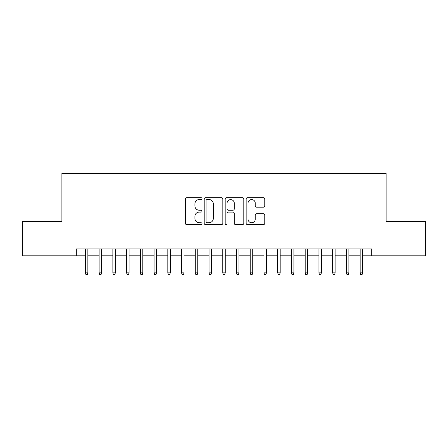 <?xml version="1.0" encoding="UTF-8"?>
<svg xmlns="http://www.w3.org/2000/svg" width="448" height="448" viewBox="0 0 448 448"><rect width="100%" height="100%" fill="white"/><g stroke="black" fill="none" stroke-linecap="round" stroke-linejoin="round"><path stroke-width="0.67" d="M202.02 198.615A0.946 0.946 0 0 0 201.079 197.669L186.749 197.669A1.35 1.35 0 0 0 185.399 199.018L185.399 223.289A1.35 1.35 0 0 0 186.749 224.638L201.079 224.638A0.946 0.946 0 0 0 202.02 223.698A0.946 0.946 0 0 0 201.079 222.751L199.22 222.751A4.318 4.318 0 0 1 194.908 218.439L194.908 216.412A4.318 4.318 0 0 1 199.22 212.1L201.079 212.1A0.946 0.946 0 0 0 202.02 211.154A0.946 0.946 0 0 0 201.079 210.213L199.22 210.213A4.318 4.318 0 0 1 194.908 205.895L194.908 203.874A4.318 4.318 0 0 1 199.22 199.556L201.079 199.556A0.946 0.946 0 0 0 202.02 198.615M263.407 207.178A1.35 1.35 0 0 0 264.757 205.828L264.757 199.018A1.35 1.35 0 0 0 263.407 197.669L247.498 197.669A1.35 1.35 0 0 0 246.148 199.018L246.148 223.289A1.35 1.35 0 0 0 247.498 224.638L263.407 224.638A1.35 1.35 0 0 0 264.757 223.289L264.757 215.068A1.35 1.35 0 0 0 263.407 213.718L256.598 213.718A1.35 1.35 0 0 0 255.248 215.068L255.248 219.145A3.606 3.606 0 0 1 251.642 222.751A3.606 3.606 0 0 1 248.035 219.145L248.035 203.168A3.606 3.606 0 0 1 251.642 199.556A3.606 3.606 0 0 1 255.248 203.168L255.248 205.828A1.35 1.35 0 0 0 256.598 207.178L263.407 207.178M76.322 255.802L22.4 255.802L22.4 221.458L61.897 221.458L61.897 173.376L386.103 173.376L386.103 221.458L425.6 221.458L425.6 255.802L371.678 255.802L371.678 248.931L76.322 248.931L76.322 255.802L85.389 255.802M222.818 199.018A1.35 1.35 0 0 0 221.474 197.669L205.559 197.669A1.35 1.35 0 0 0 204.21 199.018L204.21 223.289A1.35 1.35 0 0 0 205.559 224.638L221.474 224.638A1.35 1.35 0 0 0 222.818 223.289L222.818 199.018M226.526 197.669L242.441 197.669A1.35 1.35 0 0 1 243.79 199.018L243.79 223.289A1.35 1.35 0 0 1 242.441 224.638L235.631 224.638A1.35 1.35 0 0 1 234.282 223.289L234.282 213.45A1.35 1.35 0 0 0 232.932 212.1L228.418 212.1A1.35 1.35 0 0 0 227.069 213.45L227.069 223.698A0.946 0.946 0 0 1 226.122 224.638A0.946 0.946 0 0 1 225.182 223.698L225.182 199.018A1.35 1.35 0 0 1 226.526 197.669M87.858 255.802L99.126 255.802M101.595 255.802L112.862 255.802M115.338 255.802L126.599 255.802M129.074 255.802L140.336 255.802M142.811 255.802L154.073 255.802M156.548 255.802L167.815 255.802M170.285 255.802L181.552 255.802M184.022 255.802L195.289 255.802M197.758 255.802L209.026 255.802M211.501 255.802L222.762 255.802M225.238 255.802L236.499 255.802M238.974 255.802L250.242 255.802M252.711 255.802L263.978 255.802M266.448 255.802L277.715 255.802M280.185 255.802L291.452 255.802M293.927 255.802L305.189 255.802M307.664 255.802L318.926 255.802M321.401 255.802L332.662 255.802M335.138 255.802L346.405 255.802M348.874 255.802L360.142 255.802M362.611 255.802L371.678 255.802M207.043 199.556A0.946 0.946 0 0 0 206.097 200.502L206.097 221.81A0.946 0.946 0 0 0 207.043 222.751L208.998 222.751A4.318 4.318 0 0 0 213.315 218.439L213.315 203.874A4.318 4.318 0 0 0 208.998 199.556L207.043 199.556M234.282 203.235A3.606 3.606 0 0 0 230.675 199.629A3.606 3.606 0 0 0 227.069 203.235L227.069 208.863A1.35 1.35 0 0 0 228.418 210.213L232.932 210.213A1.35 1.35 0 0 0 234.282 208.863L234.282 203.235M85.389 272.838L85.938 274.624L87.31 274.624L87.858 272.838L85.389 272.838L85.389 248.931M87.858 272.838L87.858 248.931M99.126 272.838L99.674 274.624L101.046 274.624L101.595 272.838L99.126 272.838L99.126 248.931M101.595 272.838L101.595 248.931M112.862 272.838L113.411 274.624L114.783 274.624L115.338 272.838L112.862 272.838L112.862 248.931M115.338 272.838L115.338 248.931M126.599 272.838L127.148 274.624L128.526 274.624L129.074 272.838L126.599 272.838L126.599 248.931M129.074 272.838L129.074 248.931M140.336 272.838L140.885 274.624L142.262 274.624L142.811 272.838L140.336 272.838L140.336 248.931M142.811 272.838L142.811 248.931M154.073 272.838L154.627 274.624L155.999 274.624L156.548 272.838L154.073 272.838L154.073 248.931M156.548 272.838L156.548 248.931M167.815 272.838L168.364 274.624L169.736 274.624L170.285 272.838L167.815 272.838L167.815 248.931M170.285 272.838L170.285 248.931M181.552 272.838L182.101 274.624L183.473 274.624L184.022 272.838L181.552 272.838L181.552 248.931M184.022 272.838L184.022 248.931M195.289 272.838L195.838 274.624L197.21 274.624L197.758 272.838L195.289 272.838L195.289 248.931M197.758 272.838L197.758 248.931M209.026 272.838L209.574 274.624L210.952 274.624L211.501 272.838L209.026 272.838L209.026 248.931M211.501 272.838L211.501 248.931M222.762 272.838L223.311 274.624L224.689 274.624L225.238 272.838L222.762 272.838L222.762 248.931M225.238 272.838L225.238 248.931M236.499 272.838L237.048 274.624L238.426 274.624L238.974 272.838L236.499 272.838L236.499 248.931M238.974 272.838L238.974 248.931M250.242 272.838L250.79 274.624L252.162 274.624L252.711 272.838L250.242 272.838L250.242 248.931M252.711 272.838L252.711 248.931M263.978 272.838L264.527 274.624L265.899 274.624L266.448 272.838L263.978 272.838L263.978 248.931M266.448 272.838L266.448 248.931M277.715 272.838L278.264 274.624L279.636 274.624L280.185 272.838L277.715 272.838L277.715 248.931M280.185 272.838L280.185 248.931M291.452 272.838L292.001 274.624L293.373 274.624L293.927 272.838L291.452 272.838L291.452 248.931M293.927 272.838L293.927 248.931M305.189 272.838L305.738 274.624L307.115 274.624L307.664 272.838L305.189 272.838L305.189 248.931M307.664 272.838L307.664 248.931M318.926 272.838L319.474 274.624L320.852 274.624L321.401 272.838L318.926 272.838L318.926 248.931M321.401 272.838L321.401 248.931M332.662 272.838L333.217 274.624L334.589 274.624L335.138 272.838L332.662 272.838L332.662 248.931M335.138 272.838L335.138 248.931M346.405 272.838L346.954 274.624L348.326 274.624L348.874 272.838L346.405 272.838L346.405 248.931M348.874 272.838L348.874 248.931M360.142 272.838L360.69 274.624L362.062 274.624L362.611 272.838L360.142 272.838L360.142 248.931M362.611 272.838L362.611 248.931"/></g></svg>
